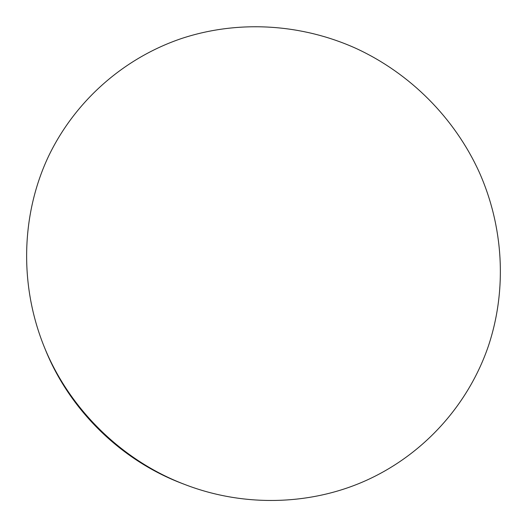 <?xml version="1.0" encoding="UTF-8"?>
<svg xmlns="http://www.w3.org/2000/svg" width="527" height="527" viewBox="0 0 527 527"><rect width="100%" height="100%" fill="white"/><g stroke="black" fill="none" stroke-linecap="round" stroke-linejoin="round"><path stroke-width="0.79" d="M182.032 38.346C125.162 57.423 75.704 99.702 48.537 156.282C21.765 212.967 18.965 282.479 43.273 344.454L43.853 345.903C68.859 408.636 121.829 460.67 184.997 484.563C245.648 507.942 313.769 505.077 369.236 479.043C426.139 452.278 468.852 403.05 488.318 346.265C507.389 289.27 503.417 226.274 479.162 172.013C454.478 117.903 410.184 73.424 356.199 48.484C302.057 23.972 239.113 19.657 182.032 38.346M43.853 345.903L44.979 348.696C69.294 409.696 120.762 460.255 182.177 483.49L184.997 484.563"/></g></svg>
